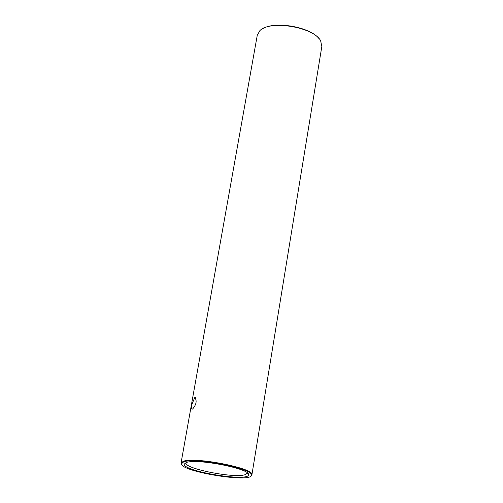 <?xml version="1.0" encoding="UTF-8"?>
<svg xmlns="http://www.w3.org/2000/svg" width="503" height="503" viewBox="0 0 503 503"><rect width="100%" height="100%" fill="white"/><g stroke="black" fill="none" stroke-linecap="round" stroke-linejoin="round"><path stroke-width="0.75" d="M250.878 476.045L251.921 474.719C254.373 468.293 194.868 456.586 183.299 461.289L181.03 463.112L181.627 464.432M192.58 409.077L192.46 409.115C191.505 409.128 191.341 407.512 191.97 404.261L194.774 397.477C197.132 400.646 196.403 404.513 192.58 409.077M181.08 462.835L257.266 35.279L259.856 30.677C269.922 19.762 313.916 27.099 320.65 40.806L321.826 46.477M247.294 472.864L244.904 474.75C233.725 478.435 184.368 468.633 185.972 462.986L186.072 462.603M186.374 462.502L184.312 464.036C181.841 471.236 250.261 482.44 248.482 474.543C249.941 468.67 196.78 458.315 186.374 462.502M183.658 461.861C195.227 457.189 254.587 468.991 251.355 475.247C251.5 483.232 180.546 471.613 181.426 463.797L183.658 461.861M318.695 38.259C309.653 26.923 275.26 20.944 262.956 28.577M321.926 45.867L251.921 474.719M185.984 462.867L184.312 464.036M247.294 472.908L248.482 474.543M251.355 475.247L251.902 474.851M181.426 463.797L181.036 463.244M195.428 397.64L194.774 397.477"/></g></svg>

